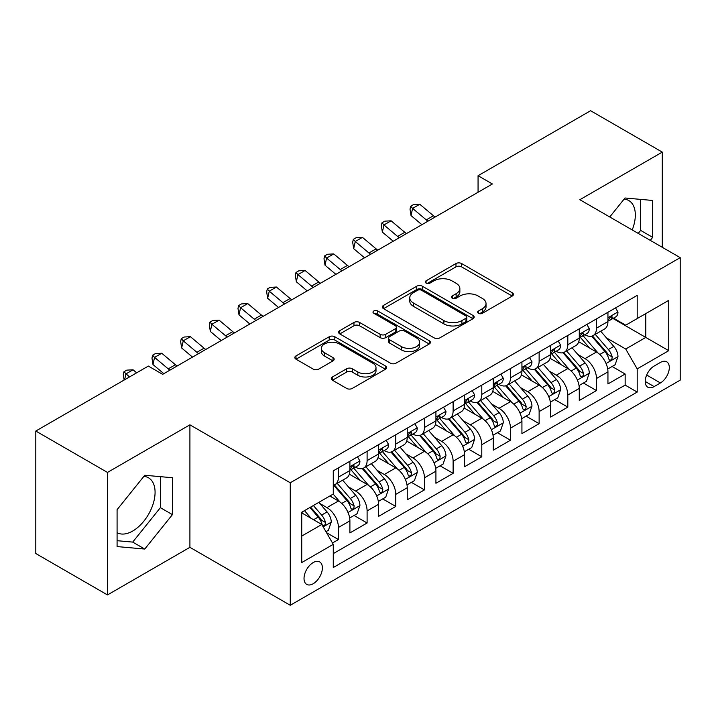<?xml version="1.0" encoding="UTF-8"?>
<svg xmlns="http://www.w3.org/2000/svg" width="716" height="716" viewBox="0 0 716 716"><rect width="100%" height="100%" fill="white"/><g stroke="black" fill="none" stroke-linecap="round" stroke-linejoin="round"><path stroke-width="1.07" d="M478.431 313.313A2.783 1.611 0 0 0 482.369 313.313L512.271 296.048A3.983 2.3 0 0 0 513.435 294.419A3.983 2.3 0 0 0 512.271 292.799L461.614 263.551A3.983 2.3 0 0 0 455.985 263.551L426.083 280.815A2.783 1.611 0 0 0 425.268 281.952A2.783 1.611 0 0 0 426.083 283.089A2.783 1.611 0 0 0 430.021 283.089L433.896 280.851A12.736 7.357 0 0 1 451.903 280.851L456.128 283.294A12.736 7.357 0 0 1 459.86 288.494A12.736 7.357 0 0 1 456.128 293.694L452.261 295.923A2.783 1.611 0 0 0 451.438 297.059A2.783 1.611 0 0 0 452.261 298.196A2.783 1.611 0 0 0 456.199 298.196L460.066 295.968A12.736 7.357 0 0 1 478.082 295.968L482.298 298.402A12.736 7.357 0 0 1 486.03 303.602A12.736 7.357 0 0 1 482.298 308.802L478.431 311.039A2.783 1.611 0 0 0 477.617 312.176A2.783 1.611 0 0 0 478.431 313.313L478.431 311.039M117.084 532.695A31.629 18.258 120 0 0 132.711 531.03A31.629 18.258 120 0 0 153.376 503.16A31.629 18.258 120 0 0 148.525 477.814A31.629 18.258 120 0 0 143.853 476.382M313.196 583.746A12.978 7.491 120 0 0 321.681 572.317A12.978 7.491 120 0 0 319.685 561.917A12.978 7.491 120 0 0 313.196 562.561A12.978 7.491 120 0 0 304.721 573.999A12.978 7.491 120 0 0 306.716 584.39A12.978 7.491 120 0 0 313.196 583.746M624.11 199.111A31.629 18.258 -60 0 1 628.782 200.543A31.629 18.258 -60 0 1 632.219 229.943M332.439 376.965A3.983 2.3 0 0 0 331.275 378.585A3.983 2.3 0 0 0 332.439 380.214L346.651 388.421A3.983 2.3 0 0 0 352.281 388.421L385.485 369.25A3.983 2.3 0 0 0 386.649 367.621A3.983 2.3 0 0 0 385.485 365.992L334.828 336.753A3.983 2.3 0 0 0 329.199 336.753L295.994 355.924A3.983 2.3 0 0 0 294.822 357.544A3.983 2.3 0 0 0 295.994 359.172L313.161 369.08A3.983 2.3 0 0 0 318.79 369.08L333.003 360.882A3.983 2.3 0 0 0 334.166 359.253A3.983 2.3 0 0 0 333.003 357.633L324.482 352.711A10.651 6.149 0 0 1 321.368 348.37A10.651 6.149 0 0 1 327.937 342.687A10.651 6.149 0 0 1 339.545 344.02L372.893 363.272A10.651 6.149 0 0 1 376.007 367.621A10.651 6.149 0 0 1 369.438 373.305A10.651 6.149 0 0 1 357.839 371.971L352.281 368.758A3.983 2.3 0 0 0 346.651 368.758L332.439 376.965L332.439 380.214M189.91 424.83L107.481 472.426L35.8 431.041L35.8 553.54L107.481 594.924L189.91 547.328L290.266 605.271L290.266 482.772L189.91 424.83L189.91 547.328M662.282 247.297L662.282 152.114L579.853 199.71L680.2 257.644L290.266 482.772M662.282 152.114L590.602 110.729L478.064 175.706L478.064 192.255M35.8 431.041L148.337 366.073L162.675 374.343L492.402 183.976L478.064 175.706M434.173 337.889A3.983 2.3 0 0 0 439.803 337.889L473.016 318.71A3.983 2.3 0 0 0 474.18 317.09A3.983 2.3 0 0 0 473.016 315.461L422.359 286.221A3.983 2.3 0 0 0 416.73 286.221L383.516 305.392A3.983 2.3 0 0 0 382.353 307.012A3.983 2.3 0 0 0 383.516 308.641L434.173 337.889M374.924 313.912A2.783 1.611 0 0 1 377.744 314.306L377.744 310.995L429.251 340.726A3.983 2.3 0 0 1 430.414 342.355A3.983 2.3 0 0 1 429.251 343.984L396.038 363.155A3.983 2.3 0 0 1 390.408 363.155L339.751 333.907L339.751 330.658A3.983 2.3 0 0 0 338.587 332.278A3.983 2.3 0 0 0 339.751 333.907M339.751 330.658L353.964 322.451A3.983 2.3 0 0 1 359.593 322.451L380.142 334.309A3.983 2.3 0 0 0 385.772 334.309L395.196 328.868A3.983 2.3 0 0 0 396.36 327.248A3.983 2.3 0 0 0 395.196 325.619L373.806 313.268A2.783 1.611 0 0 1 372.991 312.131A2.783 1.611 0 0 1 374.71 310.646A2.783 1.611 0 0 1 377.744 310.995M332.484 542.988L338.435 539.551L326.532 532.686M319.766 503.446L326.961 507.599A16.217 9.362 60 0 1 338.435 527.468L349.9 520.845L349.9 532.928L367.102 523.002L354.053 515.466M348.432 486.889L355.637 491.051A16.217 9.362 60 0 1 367.102 510.911L378.576 504.297L378.576 516.379L395.778 506.445L382.729 498.909M377.108 470.34L384.304 474.493A16.217 9.362 60 0 1 395.778 494.362L407.243 487.739L407.243 499.822L424.445 489.887L411.405 482.36M405.775 453.783L412.98 457.945A16.217 9.362 60 0 1 424.445 477.805L435.919 471.182L435.919 483.273L453.121 473.339L440.072 465.803M434.451 437.234L441.647 441.387A16.217 9.362 60 0 1 453.121 461.256L464.586 454.633L464.586 466.716L481.787 456.781L468.747 449.254M463.127 420.677L470.322 424.839A16.217 9.362 60 0 1 481.787 444.699L493.261 438.076L493.261 450.158L510.463 440.233L497.414 432.697M491.794 404.128L498.998 408.281A16.217 9.362 60 0 1 510.463 428.15L521.928 421.527L521.928 433.61L539.13 423.675L526.09 416.148M520.469 387.571L527.665 391.724A16.217 9.362 60 0 1 539.13 411.593L550.604 404.97L550.604 417.052L567.806 407.127L554.757 399.591M549.136 371.022L556.341 375.175A16.217 9.362 60 0 1 567.806 395.035L579.271 388.421L579.271 400.504L596.482 390.569L596.482 378.487A16.217 9.362 -120 0 0 585.008 358.618L577.812 354.465M583.433 383.042L596.482 390.569M349.9 520.845A16.217 9.362 -120 0 0 338.435 500.985L329.825 496.018M378.576 504.297A16.217 9.362 -120 0 0 367.102 484.428L349.372 474.189M407.243 487.739A16.217 9.362 -120 0 0 395.778 467.87L378.048 457.64M435.919 471.182A16.217 9.362 -120 0 0 424.445 451.322L406.715 441.083M464.586 454.633A16.217 9.362 -120 0 0 453.121 434.764L435.391 424.534M493.261 438.076A16.217 9.362 -120 0 0 481.787 418.216L464.058 407.977M521.928 421.527A16.217 9.362 -120 0 0 510.463 401.658L492.733 391.419M550.604 404.97A16.217 9.362 -120 0 0 539.13 385.11L521.4 374.871M579.271 388.421A16.217 9.362 -120 0 0 567.806 368.552L550.076 358.313M660.42 362.43L654.111 366.073A12.566 7.258 120 0 0 645.895 377.144A12.566 7.258 120 0 0 647.828 387.222A12.566 7.258 120 0 0 654.111 386.595L660.42 382.953A12.566 7.258 120 0 0 668.628 371.881A12.566 7.258 120 0 0 666.703 361.804A12.566 7.258 120 0 0 660.42 362.43M290.266 605.271L680.2 380.142L680.2 257.644M301.731 536.078L321.806 524.488L333.271 544.348L333.271 567.528L637.195 392.064L637.195 368.883L625.721 349.023L606.479 337.907M333.271 544.348L301.731 562.561L301.731 512.235L333.271 494.031L333.271 470.851L637.195 295.386L637.195 318.557L668.735 300.353L668.735 350.679L637.195 368.883M355.485 467.127L355.637 467.208A16.217 9.362 60 0 0 363.746 468.013L375.211 461.39A16.217 9.362 -120 0 0 378.576 453.971L378.576 444.699M384.152 450.57L384.304 450.659A16.217 9.362 60 0 0 392.413 451.465L403.887 444.842A16.217 9.362 -120 0 0 407.243 437.413L407.243 428.141M412.828 434.021L412.98 434.102A16.217 9.362 60 0 0 421.089 434.907L432.554 428.284A16.217 9.362 -120 0 0 435.919 420.865L435.919 411.593M441.504 417.464L441.647 417.553A16.217 9.362 60 0 0 449.755 418.359L461.229 411.736A16.217 9.362 -120 0 0 464.586 404.307L464.586 395.035M470.17 400.915L470.322 400.996A16.217 9.362 60 0 0 478.431 401.801L489.896 395.178A16.217 9.362 -120 0 0 493.261 387.759L493.261 378.487M498.846 384.358L498.998 384.447A16.217 9.362 60 0 0 507.107 385.244L518.572 378.63A16.217 9.362 -120 0 0 521.928 371.201L521.928 361.929M527.513 367.8L527.665 367.89A16.217 9.362 60 0 0 535.774 368.695L547.248 362.072A16.217 9.362 -120 0 0 550.604 354.644L550.604 345.38M556.189 351.252L556.341 351.341A16.217 9.362 60 0 0 564.45 352.138L575.915 345.515A16.217 9.362 -120 0 0 579.271 338.095L579.271 328.823M333.271 553.62L625.149 385.11L625.149 374.02L607.947 383.946L607.947 371.864A16.217 9.362 -120 0 0 596.482 352.004L578.743 341.765M584.856 334.694L585.008 334.784A16.217 9.362 -120 0 0 593.117 335.589A16.217 9.362 -120 0 0 596.482 328.161L596.482 318.889M593.117 335.589L604.59 328.966A16.217 9.362 -120 0 0 607.947 321.538L607.947 312.274M338.435 467.87L338.435 477.142A16.217 9.362 60 0 1 335.07 484.571A16.217 9.362 60 0 1 333.271 485.224M335.07 484.571L346.544 477.948A16.217 9.362 -120 0 0 349.9 470.519L349.9 461.256M367.102 451.322L367.102 460.594A16.217 9.362 60 0 1 363.746 468.013M395.778 434.764L395.778 444.036A16.217 9.362 60 0 1 392.413 451.465M424.445 418.216L424.445 427.479A16.217 9.362 60 0 1 421.089 434.907M453.121 401.658L453.121 410.93A16.217 9.362 60 0 1 449.755 418.359M481.787 385.11L481.787 394.373A16.217 9.362 60 0 1 478.431 401.801M510.463 368.552L510.463 377.824A16.217 9.362 60 0 1 507.107 385.244M539.13 351.995L539.13 361.267A16.217 9.362 60 0 1 535.774 368.695M567.806 335.446L567.806 344.718A16.217 9.362 60 0 1 564.45 352.138M567.806 395.035L567.806 407.127M539.13 411.593L539.13 423.675M510.463 428.15L510.463 440.233M481.787 444.699L481.787 456.781M453.121 461.256L453.121 473.339M424.445 477.805L424.445 489.887M395.778 494.362L395.778 506.445M367.102 510.911L367.102 523.002M338.435 527.468L338.435 539.551M321.806 524.488L301.731 512.898M625.721 349.023L645.796 337.433L645.796 313.599L668.735 300.353M612.959 318.477L668.735 350.679M613.531 318.146L625.721 325.18L637.195 318.557M107.481 472.426L107.481 594.924M612.108 366.485L625.149 374.02M625.149 385.11L637.195 392.064M650.262 240.361L652.679 237.354L652.679 200.462L625.005 197.992L609.755 216.966M117.084 546.577L144.757 549.047L172.422 514.625L172.422 477.733L144.757 475.263L117.084 509.685L117.084 546.577M638.216 233.407L640.632 230.4L640.632 199.388M640.632 230.4L652.679 237.354M117.084 540.696L132.711 542.093L160.375 507.671L160.375 476.659M160.375 507.671L172.422 514.625M132.711 542.093L144.757 549.047M479.541 313.706L482.298 312.113A12.736 7.357 0 0 0 486.03 306.913L486.03 303.602M459.86 288.494L459.86 291.806A12.736 7.357 0 0 1 456.128 297.006L453.371 298.59M512.217 296.075L461.614 266.862A3.983 2.3 0 0 0 455.985 266.862L427.201 283.482M472.963 318.745L422.359 289.524A3.983 2.3 0 0 0 416.73 289.524L383.57 308.668M465.982 318.226A2.783 1.611 0 0 0 466.796 317.09A2.783 1.611 0 0 0 465.982 315.953L421.509 290.275A2.783 1.611 0 0 0 417.571 290.275L413.49 292.638A12.736 7.357 0 0 0 409.758 297.838A12.736 7.357 0 0 0 413.49 303.038L443.884 320.58A12.736 7.357 0 0 0 461.901 320.58L465.982 318.226L465.982 321.538A2.783 1.611 0 0 0 466.796 320.401L466.796 317.09M409.758 297.838L409.758 301.15A12.736 7.357 0 0 0 413.49 306.341L413.49 303.038M465.982 321.538L461.901 323.892A12.736 7.357 0 0 1 443.884 323.892L413.49 306.341M339.805 333.933L353.964 325.762L353.964 322.451M396.36 327.248L396.36 330.559A3.983 2.3 0 0 1 395.196 332.179L385.772 337.621A3.983 2.3 0 0 1 380.142 337.621L359.593 325.762A3.983 2.3 0 0 0 353.964 325.762M377.744 314.306L429.197 344.011M401.461 346.625A10.651 6.149 0 0 0 413.06 347.949A10.651 6.149 0 0 0 419.63 342.275A10.651 6.149 0 0 0 416.515 337.925L404.764 331.141A3.983 2.3 0 0 0 399.134 331.141L389.71 336.583A3.983 2.3 0 0 0 388.546 338.212A3.983 2.3 0 0 0 389.71 339.84L401.461 346.625L401.461 349.927A10.651 6.149 0 0 0 413.06 351.261A10.651 6.149 0 0 0 419.63 345.586L419.63 342.275M388.546 338.212L388.546 341.523A3.983 2.3 0 0 0 389.71 343.152L389.71 339.84M401.461 349.927L389.71 343.152M376.007 367.621L376.007 370.933A10.651 6.149 0 0 1 369.438 376.607A10.651 6.149 0 0 1 357.839 375.282L352.281 372.069A3.983 2.3 0 0 0 346.651 372.069L332.493 380.241M321.368 348.37L321.368 351.681A10.651 6.149 0 0 0 324.482 356.022L324.482 352.711M332.949 360.909L324.482 356.022M385.432 369.277L334.828 340.064A3.983 2.3 0 0 0 329.199 340.064L296.048 359.199M607.705 369.026L615.116 364.748L617.98 356.47A10.749 6.202 -120 0 0 613.8 346.383L600.697 331.213M598.075 353.051L583.101 335.715M589.554 348.003L580.864 337.943A25.749 14.866 -120 0 0 580.067 337.039M591.658 336.171L604.913 351.511A10.749 6.202 60 0 1 608.743 358.913L609.522 360.184L610.972 359.978L611.947 358.805L612.18 356.926A10.749 6.202 -120 0 0 608.349 349.524L595.247 334.354M592.436 335.92L606.676 352.406A5.477 3.159 60 0 1 608.054 354.545L612.18 356.926M615.545 307.88L617.98 312.104A10.749 6.202 60 0 1 615.76 316.857L610.309 320.007A10.749 6.202 -120 0 0 612.18 317.528L611.956 316.579L610.614 316.839L608.743 319.515A10.749 6.202 60 0 1 607.947 321.045M608.305 320.508L608.349 320.508A10.749 6.202 -120 0 0 610.309 320.007M427.962 221.181A20.272 11.707 60 0 1 426.28 219.884L412.613 208.401L411.02 215.552L421.894 224.69M435.131 217.046A20.272 11.707 60 0 1 433.449 215.749L419.782 204.257L412.613 208.401L410.653 206.244L413.517 204.588L419.782 204.257M411.02 215.552L410.017 209.108L410.653 206.244M579.038 385.575L586.44 381.297L589.313 373.018A10.749 6.202 -120 0 0 585.124 362.931L572.021 347.761M569.399 369.599L554.426 352.263M560.879 364.551L552.188 354.492A25.749 14.866 -120 0 0 551.392 353.597M562.982 352.72L576.237 368.069A10.749 6.202 60 0 1 580.067 375.47L580.846 376.741L582.305 376.535L583.272 375.354L583.504 373.483A10.749 6.202 -120 0 0 579.674 366.082L566.58 350.912M563.769 352.469L578 368.955A5.477 3.159 60 0 1 579.378 371.094L583.504 373.483M550.362 402.132L557.773 397.854L560.637 389.576A10.749 6.202 -120 0 0 556.448 379.489L543.355 364.319M540.732 386.157L525.759 368.821M532.212 381.109L523.521 371.049A25.749 14.866 -120 0 0 522.716 370.154M534.315 369.277L547.561 384.617A10.749 6.202 60 0 1 551.392 392.019L552.179 393.29L553.629 393.093L554.605 391.912L554.837 390.032A10.749 6.202 -120 0 0 551.007 382.63L537.904 367.46M535.094 369.026L549.333 385.512A5.477 3.159 60 0 1 550.711 387.651L554.837 390.032M521.687 418.681L529.097 414.403L531.961 406.133A10.749 6.202 -120 0 0 527.782 396.038L514.679 380.876M512.056 402.705L497.083 385.378M503.536 397.657L494.846 387.598A25.749 14.866 -120 0 0 494.049 386.703M505.639 385.835L518.894 401.175A10.749 6.202 60 0 1 522.725 408.576L523.503 409.847L524.953 409.642L525.929 408.46L526.162 406.59A10.749 6.202 -120 0 0 522.331 399.188L509.237 384.018M506.418 385.584L520.657 402.061A5.477 3.159 60 0 1 522.036 404.209L526.162 406.59M493.02 435.239L500.43 430.96L503.294 422.682A10.749 6.202 -120 0 0 499.106 412.595L486.012 397.425M483.381 419.263L468.416 401.927M474.86 414.215L466.17 404.155A25.749 14.866 -120 0 0 465.373 403.26M476.972 402.383L490.218 417.723A10.749 6.202 60 0 1 494.049 425.125L494.837 426.405L496.286 426.199L497.253 425.018L497.495 423.138A10.749 6.202 -120 0 0 493.664 415.736L480.561 400.575M477.751 402.132L491.99 418.618A5.477 3.159 60 0 1 493.369 420.757L497.495 423.138M586.869 324.438L589.313 328.662A10.749 6.202 60 0 1 587.084 333.414L581.634 336.556A10.749 6.202 -120 0 0 583.504 334.086L583.28 333.128L581.938 333.396L580.067 336.072A10.749 6.202 60 0 1 579.271 337.594M579.638 337.057L579.674 337.057A10.749 6.202 -120 0 0 581.634 336.556M399.295 237.73A20.272 11.707 60 0 1 397.604 236.441L383.946 224.949L382.353 232.1L393.218 241.238M406.464 233.595A20.272 11.707 60 0 1 404.773 232.297L391.106 220.814L383.946 224.949L381.977 222.801L384.85 221.146L391.106 220.814M382.353 232.1L381.342 225.665L381.977 222.801M558.203 340.995L560.637 345.21A10.749 6.202 60 0 1 558.417 349.963L552.967 353.113A10.749 6.202 -120 0 0 554.837 350.634L554.614 349.685L553.271 349.954L551.392 352.621A10.749 6.202 60 0 1 550.604 354.151M550.962 353.615L551.007 353.615A10.749 6.202 -120 0 0 552.967 353.113M370.62 254.287A20.272 11.707 60 0 1 368.937 252.99L355.27 241.507L353.677 248.658L364.551 257.796M377.788 250.153A20.272 11.707 60 0 1 376.106 248.855L362.439 237.363L355.27 241.507L353.31 239.359L356.174 237.703L362.439 237.363M353.677 248.658L352.675 242.214L353.31 239.359M529.527 357.544L531.961 361.768A10.749 6.202 60 0 1 529.742 366.52L524.291 369.662A10.749 6.202 -120 0 0 526.162 367.192L525.938 366.234L524.595 366.502L522.725 369.179A10.749 6.202 60 0 1 521.928 370.709M522.286 370.172L522.331 370.172A10.749 6.202 -120 0 0 524.291 369.662M341.953 270.845A20.272 11.707 60 0 1 340.261 269.547L326.594 258.055L325.01 265.206L335.876 274.344M349.122 266.701A20.272 11.707 60 0 1 347.43 265.403L333.763 253.92L326.594 258.055L324.634 255.907L327.507 254.252L333.763 253.92M325.01 265.206L323.999 258.771L324.634 255.907M500.86 374.101L503.294 378.317A10.749 6.202 60 0 1 501.066 383.069L495.624 386.219A10.749 6.202 -120 0 0 497.495 383.74L497.262 382.791L495.92 383.06L494.049 385.727A10.749 6.202 60 0 1 493.261 387.258M493.619 386.721L493.664 386.721A10.749 6.202 -120 0 0 495.624 386.219M313.277 287.393A20.272 11.707 60 0 1 311.594 286.096L297.928 274.613L296.335 281.764L307.209 290.902M320.446 283.259A20.272 11.707 60 0 1 318.763 281.961L305.097 270.478L297.928 274.613L295.968 272.465L298.832 270.809L305.097 270.478M296.335 281.764L295.332 275.32L295.968 272.465M464.344 451.787L471.755 447.518L474.618 439.239A10.749 6.202 -120 0 0 470.439 429.144L457.336 413.982M454.714 435.811L439.74 418.484M446.193 430.772L437.503 420.704A25.749 14.866 -120 0 0 436.706 419.809M448.297 418.941L461.552 434.281A10.749 6.202 60 0 1 465.382 441.683L466.161 442.953L467.611 442.748L468.586 441.566L468.819 439.696A10.749 6.202 -120 0 0 464.988 432.294L451.885 417.124M449.075 418.69L463.315 435.167A5.477 3.159 60 0 1 464.693 437.315L468.819 439.696M472.184 390.65L474.618 394.874A10.749 6.202 60 0 1 472.399 399.626L466.948 402.768A10.749 6.202 -120 0 0 468.819 400.298L468.595 399.34L467.253 399.609L465.382 402.285A10.749 6.202 60 0 1 464.586 403.815M464.944 403.278L464.988 403.278A10.749 6.202 -120 0 0 466.948 402.768M284.61 303.951A20.272 11.707 60 0 1 282.918 302.653L269.252 291.17L267.659 298.312L278.533 307.45M291.77 299.807A20.272 11.707 60 0 1 290.087 298.509L276.421 287.026L269.252 291.17L267.292 289.013L270.165 287.358L276.421 287.026M267.659 298.312L266.656 291.877L267.292 289.013M435.677 468.345L443.088 464.066L445.952 455.788A10.749 6.202 -120 0 0 441.763 445.701L428.669 430.531M426.038 452.369L411.065 435.033M417.517 447.321L408.827 437.261A25.749 14.866 -120 0 0 408.03 436.366M419.63 435.489L432.876 450.829A10.749 6.202 60 0 1 436.706 458.231L437.494 459.511L438.944 459.305L439.91 458.124L440.152 456.244A10.749 6.202 -120 0 0 436.321 448.843L423.219 433.681M420.408 435.239L434.648 451.724A5.477 3.159 60 0 1 436.026 453.863L440.152 456.244M443.517 407.207L445.952 411.423A10.749 6.202 60 0 1 443.723 416.184L438.281 419.325A10.749 6.202 -120 0 0 440.152 416.846L439.919 415.898L438.577 416.166L436.706 418.833A10.749 6.202 60 0 1 435.919 420.364M436.277 419.827L436.321 419.827A10.749 6.202 -120 0 0 438.281 419.325M255.934 320.5A20.272 11.707 60 0 1 254.252 319.202L240.585 307.719L238.992 314.87L249.866 324.008M263.103 316.365A20.272 11.707 60 0 1 261.412 315.067L247.754 303.584L240.585 307.719L238.625 305.571L241.489 303.915L247.754 303.584M238.992 314.87L237.98 308.426L238.625 305.571M407.001 484.902L414.412 480.624L417.276 472.345A10.749 6.202 -120 0 0 413.096 462.259L399.993 447.088M397.371 468.926L382.398 451.59M388.851 463.878L380.16 453.81A25.749 14.866 -120 0 0 379.364 452.915M390.954 452.047L404.209 467.387A10.749 6.202 60 0 1 408.039 474.789L408.818 476.059L410.268 475.854L411.244 474.672L411.476 472.802A10.749 6.202 -120 0 0 407.646 465.4L394.543 450.23M391.733 451.796L405.972 468.282A5.477 3.159 60 0 1 407.35 470.421L411.476 472.802M414.841 423.756L417.276 427.98A10.749 6.202 60 0 1 415.056 432.733L409.606 435.883A10.749 6.202 -120 0 0 411.476 433.404L411.252 432.446L409.91 432.715L408.039 435.391A10.749 6.202 60 0 1 407.243 436.921M407.601 436.384L407.646 436.384A10.749 6.202 -120 0 0 409.606 435.883M227.258 337.057A20.272 11.707 60 0 1 225.576 335.759L211.909 324.276L210.316 331.427L221.19 340.565M234.427 332.913A20.272 11.707 60 0 1 232.745 331.624L219.078 320.133L211.909 324.276L209.949 322.119L212.813 320.464L219.078 320.133M210.316 331.427L209.314 324.983L209.949 322.119M378.334 501.451L385.736 497.173L388.609 488.894A10.749 6.202 -120 0 0 384.42 478.807L371.318 463.637M368.695 485.475L353.722 468.139M360.175 480.427L351.484 470.367A25.749 14.866 -120 0 0 350.688 469.472M362.287 468.595L375.533 483.935A10.749 6.202 60 0 1 379.364 491.337L380.142 492.617L381.601 492.411L382.568 491.23L382.809 489.359A10.749 6.202 -120 0 0 378.97 481.949L365.876 466.787M363.066 468.345L377.296 484.83A5.477 3.159 60 0 1 378.683 486.97L382.809 489.359M386.166 440.313L388.609 444.529A10.749 6.202 60 0 1 386.38 449.29L380.93 452.431A10.749 6.202 -120 0 0 382.809 449.961L382.577 449.004L381.234 449.272L379.364 451.939A10.749 6.202 60 0 1 378.576 453.47M378.934 452.933L378.97 452.933A10.749 6.202 -120 0 0 380.93 452.431M198.592 353.606A20.272 11.707 60 0 1 196.9 352.308L183.242 340.825L181.649 347.976L192.514 357.114M205.761 349.471A20.272 11.707 60 0 1 204.069 348.173L190.411 336.69L183.242 340.825L181.273 338.677L184.146 337.021L190.411 336.69M181.649 347.976L180.638 341.532L181.273 338.677M349.659 518.008L357.069 513.73L359.933 505.451A10.749 6.202 -120 0 0 355.754 495.365L342.651 480.194M340.028 502.032L333.164 494.085M331.508 496.985L330.389 495.696M333.611 485.153L346.857 500.493A10.749 6.202 60 0 1 350.697 507.895L351.475 509.166L352.925 508.969L353.901 507.787L354.134 505.908A10.749 6.202 -120 0 0 350.303 498.506L337.2 483.336M334.39 484.902L348.629 501.388A5.477 3.159 60 0 1 350.008 503.527L354.134 505.908M357.499 456.862L359.933 461.086A10.749 6.202 60 0 1 357.714 465.839L352.263 468.989A10.749 6.202 -120 0 0 354.134 466.51L353.91 465.561L352.567 465.821L350.697 468.497A10.749 6.202 60 0 1 349.9 470.027M350.258 469.49L350.303 469.49A10.749 6.202 -120 0 0 352.263 468.989M169.916 370.163A20.272 11.707 60 0 1 168.233 368.865L154.566 357.382L152.973 364.534L163.848 373.671M177.085 366.028A20.272 11.707 60 0 1 175.402 364.73L161.735 353.239L154.566 357.382L152.606 355.226L155.47 353.57L161.735 353.239M152.973 364.534L151.971 358.09L152.606 355.226M325.959 531.693L328.393 530.279L331.266 522A10.749 6.202 -120 0 0 327.078 511.913L318.826 502.363M311.129 518.33L304.497 510.642M302.832 513.533L301.731 512.262M309.939 507.501L318.19 517.05A10.749 6.202 60 0 1 322.021 524.452L322.8 525.723L324.259 525.517L325.225 524.336L325.458 522.465A10.749 6.202 -120 0 0 321.627 515.064L313.384 505.514M310.61 507.116L319.954 517.937A5.477 3.159 60 0 1 321.332 520.085L325.458 522.465M136.658 372.812L133.06 369.796L125.9 373.931L124.593 379.775M129.489 376.956L123.931 371.783L126.804 370.127L133.06 369.796M124.136 380.035L123.295 374.647L123.931 371.783M326.961 507.599L338.435 500.985M355.637 491.051L367.102 484.428M384.304 474.493L395.778 467.87M412.98 457.945L424.445 451.322M441.647 441.387L453.121 434.764M470.322 424.839L481.787 418.216M498.998 408.281L510.463 401.658M527.665 391.724L539.13 385.11M556.341 375.175L567.806 368.552M585.008 358.618L596.482 352.004M596.482 328.161L607.947 321.538M338.435 477.142L349.9 470.519M367.102 460.594L378.576 453.971M395.778 444.036L407.243 437.413M424.445 427.479L435.919 420.865M453.121 410.93L464.586 404.307M481.787 394.373L493.261 387.759M510.463 377.824L521.928 371.201M539.13 361.267L550.604 354.644M567.806 344.718L579.271 338.095M596.482 378.487L607.947 371.864M646.664 375.014L660.42 382.953M645.223 381.467L654.111 386.595M482.298 312.113L482.298 308.802M452.261 298.196L452.261 295.923M456.128 297.006L456.128 293.694M426.083 283.089L426.083 280.815M455.985 266.862L455.985 263.551M461.614 266.862L461.614 263.551M512.271 296.048L512.271 292.799M383.516 308.641L383.516 305.392M416.73 289.524L416.73 286.221M422.359 289.524L422.359 286.221M473.016 318.71L473.016 315.461M443.884 323.892L443.884 320.58M461.901 323.892L461.901 320.58M359.593 325.762L359.593 322.451M380.142 337.621L380.142 334.309M385.772 337.621L385.772 334.309M395.196 332.179L395.196 328.868M429.251 343.984L429.251 340.726M346.651 372.069L346.651 368.758M352.281 372.069L352.281 368.758M357.839 375.282L357.839 371.971M333.003 360.882L333.003 357.633M295.994 359.172L295.994 355.924M329.199 340.064L329.199 336.753M334.828 340.064L334.828 336.753M385.485 369.25L385.485 365.992M606.067 363.513L617.908 356.675M608.349 349.524L613.8 346.383M599.784 354.474L604.913 351.511M617.908 311.979L607.947 317.734M426.28 219.884L433.449 215.749M610.793 316.732L612.18 317.528M577.391 380.071L589.241 373.233M579.674 366.082L585.124 362.931M571.108 371.022L576.237 368.069M548.725 396.619L560.565 389.781M551.007 382.63L556.448 379.489M542.442 387.58L547.561 384.617M520.049 413.177L531.899 406.339M522.331 399.188L527.782 396.038M513.766 404.128L518.894 401.175M491.382 429.725L503.223 422.887M493.664 415.736L499.106 412.595M485.099 420.686L490.218 417.723M589.241 328.537L579.271 334.283M397.604 236.441L404.773 232.297M582.117 333.28L583.504 334.086M560.565 345.085L550.604 350.84M368.937 252.99L376.106 248.855M553.45 349.838L554.837 350.634M531.899 361.643L521.928 367.397M340.261 269.547L347.43 265.403M524.774 366.386L526.162 367.192M503.223 378.191L493.261 383.946M311.594 286.096L318.763 281.961M496.107 382.944L497.495 383.74M462.706 446.283L474.547 439.445M464.988 432.294L470.439 429.144M456.423 437.234L461.552 434.281M474.547 394.749L464.586 400.504M282.918 302.653L290.087 298.509M467.432 399.492L468.819 400.298M434.039 462.831L445.88 455.994M436.321 448.843L441.763 445.701M427.756 453.792L432.876 450.829M445.88 411.306L435.919 417.052M254.252 319.202L261.412 315.067M438.765 416.05L440.152 416.846M405.363 479.389L417.204 472.551M407.646 465.4L413.096 462.259M399.08 470.34L404.209 467.387M417.204 427.855L407.243 433.61M225.576 335.759L232.745 331.624M410.089 432.598L411.476 433.404M376.697 495.946L388.537 489.109M378.97 481.949L384.42 478.807M370.405 486.898L375.533 483.935M388.537 444.412L378.576 450.158M196.9 352.308L204.069 348.173M381.422 449.156L382.809 449.961M348.021 512.495L359.862 505.657M350.303 498.506L355.754 495.365M341.738 503.455L346.857 500.493M359.862 460.961L349.9 466.716M168.233 368.865L175.402 364.73M352.746 465.713L354.134 466.51M323.167 526.851L331.195 522.215M321.627 515.064L327.078 511.913M313.554 519.727L318.19 517.05"/></g></svg>
